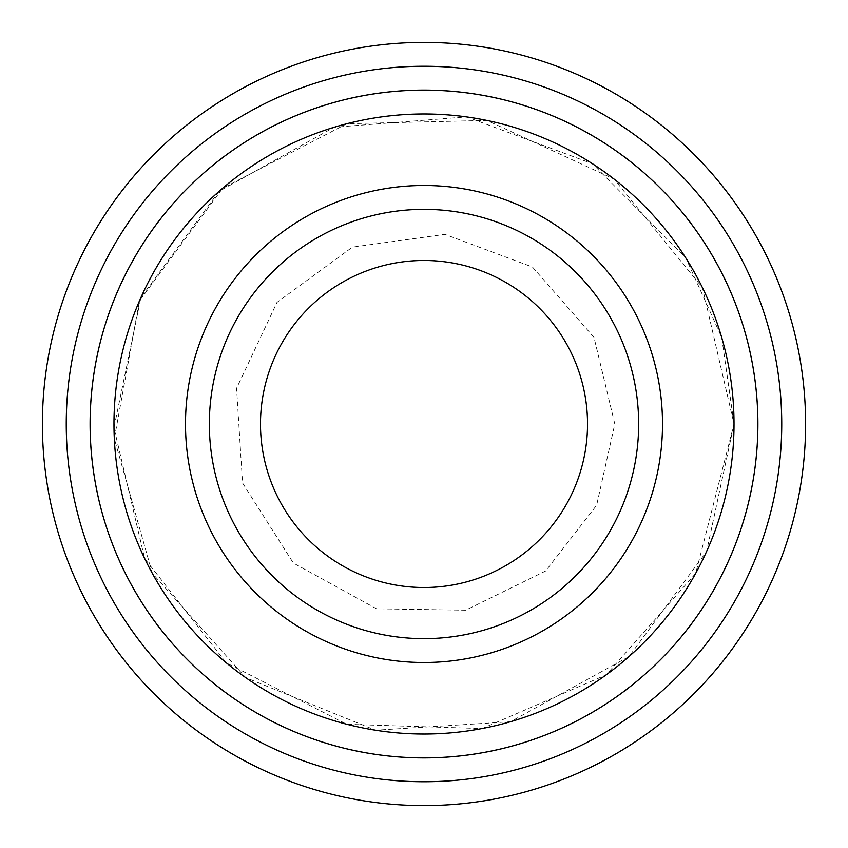 <?xml version="1.0" encoding="UTF-8"?>
<svg xmlns="http://www.w3.org/2000/svg" width="848" height="848" viewBox="0 0 848 848"><rect width="100%" height="100%" fill="white"/><g stroke="black" fill="none" stroke-linecap="round" stroke-linejoin="round"><path stroke-width="0.64" stroke-dasharray="4.24 3.18" d="M638.65 424A214.65 214.65 0 0 0 424 209.35A214.65 214.65 0 0 0 209.35 424A214.65 214.65 0 0 0 424 638.65A214.65 214.65 0 0 0 638.65 424A214.65 214.65 0 0 1 316.675 609.892A214.65 214.65 0 0 1 316.675 238.108A214.65 214.65 0 0 1 638.65 424A214.65 214.65 0 0 0 424 209.35A214.65 214.65 0 0 0 209.35 424A214.65 214.65 0 0 0 424 638.65A214.65 214.65 0 0 0 638.65 424A214.65 214.65 0 0 1 316.675 609.892A214.65 214.65 0 0 1 316.675 238.108A214.65 214.65 0 0 1 638.65 424M757.879 424A333.879 333.879 0 0 0 424 90.121A333.879 333.879 0 0 0 90.121 424A333.879 333.879 0 0 0 424 757.879A333.879 333.879 0 0 0 757.879 424A333.879 333.879 0 0 1 257.061 713.147A333.879 333.879 0 0 1 257.061 134.853A333.879 333.879 0 0 1 757.879 424A333.9 333.9 0 0 1 257.05 713.168A333.9 333.9 0 0 1 257.05 134.832A333.9 333.9 0 0 1 757.9 424A333.879 333.879 0 0 1 257.061 713.147A333.879 333.879 0 0 1 257.061 134.853A333.879 333.879 0 0 1 757.879 424A333.879 333.879 0 0 1 257.061 713.147A333.879 333.879 0 0 1 257.061 134.853A333.879 333.879 0 0 1 757.879 424A333.9 333.9 0 0 1 257.05 713.168A333.9 333.9 0 0 1 257.05 134.832A333.9 333.9 0 0 1 757.9 424M734.029 424A310.029 310.029 0 0 1 268.986 692.487A310.029 310.029 0 0 1 268.986 155.513A310.029 310.029 0 0 1 734.029 424L702.409 287.61L614.016 179.034L486.869 120.416L346.896 123.713L222.653 188.256L139.475 300.87L114.321 438.607L152.322 573.354L245.729 677.647L375.505 730.213L510.496 721.712L629.025 656.553L706.564 551.582L734.029 424L721.743 337.504L685.788 257.866L592.519 163.759L466.591 116.886L334.059 127.285L218.964 191.425L140.895 297.574L113.961 427.763L144.69 558.578L226.363 662.903L346.896 724.309L482.099 728.559L606.246 674.838L695.699 573.365L734.05 424M781.75 424A357.75 357.75 0 0 1 245.125 733.817A357.75 357.75 0 0 1 245.125 114.183A357.75 357.75 0 0 1 781.75 424M805.6 424A381.6 381.6 0 0 1 233.2 754.476A381.6 381.6 0 0 1 233.2 93.524A381.6 381.6 0 0 1 805.6 424M209.35 424A214.65 214.65 0 0 0 531.325 609.892A214.65 214.65 0 0 0 531.325 238.108A214.65 214.65 0 0 0 209.35 424A214.65 214.65 0 0 0 531.325 609.892A214.65 214.65 0 0 0 531.325 238.108A214.65 214.65 0 0 0 209.35 424M614.8 424L594.003 337.377L532.449 267.014L444.935 234.355L352.408 247.139L276.989 302.376L236.571 388.299L242.539 482.957L293.355 563.051L376.554 608.8L465.626 610.21L545.624 571.011L596.642 505.238L614.8 424L594.003 337.377L532.449 267.014L444.935 234.355L352.408 247.139L276.989 302.376L236.571 388.299L242.539 482.957L293.355 563.051L376.554 608.8L465.626 610.21L545.624 571.011L596.642 505.238L614.8 424"/><path stroke-width="1.27" d="M113.971 424A310.029 310.029 0 0 0 579.014 692.487A310.029 310.029 0 0 0 579.014 155.513A310.029 310.029 0 0 0 113.971 424M90.121 424A333.879 333.879 0 0 0 424 757.879A333.879 333.879 0 0 0 757.879 424A333.879 333.879 0 0 0 424 90.121A333.879 333.879 0 0 0 90.121 424M638.65 424A214.65 214.65 0 0 1 316.675 609.892A214.65 214.65 0 0 1 316.675 238.108A214.65 214.65 0 0 1 638.65 424M587.526 424A163.526 163.526 0 0 1 342.242 565.616A163.526 163.526 0 0 1 342.242 282.384A163.526 163.526 0 0 1 587.526 424M66.25 424A357.75 357.75 0 0 0 602.875 733.817A357.75 357.75 0 0 0 602.875 114.183A357.75 357.75 0 0 0 66.25 424M757.9 424A333.9 333.9 0 0 1 257.05 713.168A333.9 333.9 0 0 1 257.05 134.832A333.9 333.9 0 0 1 757.9 424M805.6 424A381.6 381.6 0 0 0 424 42.4A381.6 381.6 0 0 0 42.4 424A381.6 381.6 0 0 0 424 805.6A381.6 381.6 0 0 0 805.6 424M185.5 424A238.5 238.5 0 0 0 543.25 630.552A238.5 238.5 0 0 0 543.25 217.448A238.5 238.5 0 0 0 185.5 424"/></g></svg>
